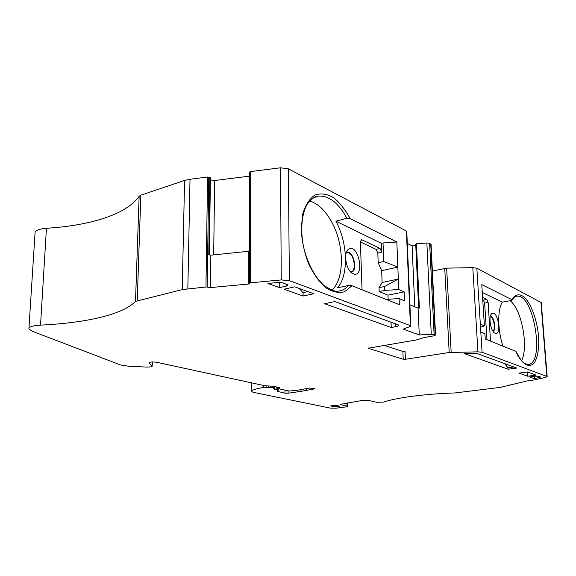 <?xml version="1.0" encoding="UTF-8"?>
<svg xmlns="http://www.w3.org/2000/svg" width="576" height="576" viewBox="0 0 576 576"><rect width="100%" height="100%" fill="white"/><g stroke="black" fill="none" stroke-linecap="round" stroke-linejoin="round"><path stroke-width="0.86" d="M414.778 306.799L412.092 245.88L415.764 245.016M407.29 243.446L412.092 245.88M480.521 327.283L484.409 325.894L480.326 324.158L480.816 332.071L484.906 333.742L485.237 338.998L515.938 351.396M386.086 299.376L399.096 298.606L404.554 300.845L404.186 291.866L387.986 295.157L379.152 291.557L379.022 287.669L382.09 282.514L381.679 270.706L378.166 262.757L377.834 253.066L376.092 249.365L360.389 241.942M513.907 366.998L508.032 367.812L504.626 363.6M508.133 369.23L516.766 368.042L477.115 353.542L464.033 353.484L508.133 369.23L508.032 367.812M391.234 327.499L324.598 303.71L335.002 301.558L398.686 325.066C398.981 325.706 398.002 326.246 395.741 326.693L391.234 327.499L391.032 322.056M502.956 346.075C497.606 330.466 497.369 310.075 502.25 302.141L511.51 300.449L512.251 299.988L511.985 299.722L481.795 284.594L484.409 325.894M521.568 360.691C528.782 346.788 521.626 309.334 510.12 300.701M404.186 291.866L398.736 289.555L384.725 290.405L384.581 286.502L398.318 279.043L397.843 267.113L383.688 261.497L383.026 242.971L396.842 242.014L350.179 218.628L346.874 218.254L335.902 221.191C347.875 243.079 348.833 275.429 337.392 287.87L348.595 285.444L351.965 285.746L399.334 304.675L399.096 298.606M309.571 200.938C318.067 203.522 325.49 210.629 331.841 222.278C344.376 244.98 344.686 278.885 331.884 290.174M28.951 328.039L35.006 233.561C34.675 230.731 38.484 228.974 46.44 228.283C90.857 225.497 126.648 214.301 139.133 196.258L140.832 195.192L184.579 180.432L190.015 179.244L207.569 177.019L205.949 287.006L182.232 289.606L135.504 301.378C122.81 314.626 86.148 322.913 40.543 325.123C32.378 325.656 28.49 326.952 28.894 329.011L32.148 331.207L120.607 364.975L128.801 366.257L146.261 367.063C150.077 367.135 152.064 366.797 152.23 366.048L148.918 362.866C149.803 361.922 152.388 361.721 156.679 362.268L264.838 385.747L273.276 386.258L278.82 387.468L279.583 387.799L279.158 388.692L279.914 389.016L289.109 391.018L296.136 390.499L309.262 388.058L314.381 388.426L314.798 388.613L314.179 388.944L300.96 391.378L288.101 393.206L284.998 393.17L277.229 391.313L277.783 390.182L273.283 388.807L273.78 387.792L273.29 387.583L263.606 387.454C257.414 388.426 253.354 389.592 251.431 390.953L251.222 391.471L253.26 392.314L330.415 408.125L335.995 408.182L345.946 406.93L347.71 406.31L341.179 404.777L340.654 404.561L341.309 404.194L363.276 400.255L367.841 400.277L376.704 402.307L383.666 402.084C396.18 397.714 424.922 393.883 454.99 392.947L500.486 387.36L527.393 380.88L530.525 380.707L545.652 377.359L547.164 376.531L482.069 352.26L477.936 351.842L449.201 352.498L405.403 359.28L403.207 359.237L402.898 351.454L384.041 345.348M402.898 351.454L405.079 351.497L405.403 359.28M335.902 221.191L381.449 243.353L381.758 252.144L380.016 248.422L362.052 239.846L361.49 239.746L360.396 242.042L362.045 289.771M388.138 299.261L387.986 295.157M384.725 290.405L379.152 291.557M384.581 286.502L379.022 287.669M398.736 289.555L398.318 279.043L382.09 282.514M396.842 242.014L397.843 267.113L381.679 270.706M383.688 261.497L378.166 262.757M381.449 243.353L383.026 242.971M486.972 339.689L484.639 303.084L483.343 300.082L482.753 299.808M490.493 341.093L488.146 302.436L486.857 299.426L482.602 297.396M490.32 316.368L490.457 316.418C493.798 317.578 495.778 329.263 492.941 331.157M346.27 252.792L348.631 252.936C354.65 255.168 356.486 271.836 350.698 271.951M527.71 376.222L518.976 373.104L527.486 371.966L536.112 375.12L527.71 376.222L527.393 371.974M303.113 296.035L284.026 289.224L294.71 286.819L313.668 293.753L303.113 296.035L303.07 292.651L299.239 288.475M307.814 291.614L303.07 292.651M534.528 378.655L529.646 376.913L535.298 376.178L538.524 376.229L540.655 377.042L534.528 378.655L534.348 376.301M279.54 287.626L267.862 283.45L278.705 282.442L282.73 282.787L288.137 284.962L286.762 285.984L279.54 287.626L279.511 282.391M431.064 244.454L429.631 243.324L426.859 242.986L416.462 243.792L419.371 308.059L418.075 308.138L409.91 304.819M210.384 179.863L214.632 180.518L249.379 176.17M249.444 172.663L250.783 171.554L250.538 282.816L281.261 279.929L289.361 280.634L410.429 325.634L406.397 231.062L288.367 168.797L280.526 167.789L250.783 171.554M207.569 177.019L210.413 177.811M416.462 243.792L415.822 244.217M403.207 359.237L368.143 348.257L417.996 339.66C420.509 338.494 424.138 337.5 428.897 336.686L434.03 335.822L435.55 335.059L434.11 334.44L419.278 334.908L403.272 329.126L410.292 326.441L410.81 325.879L410.429 325.634M249.451 172.354L249.25 250.596L248.386 251.302L248.292 284.047L250.538 282.816M248.292 284.047L210.413 287.597L207.187 287.05L208.771 177.084M205.949 287.006L207.187 287.05M334.714 406.814L339.71 406.181L335.549 405.302L330.538 405.943L334.714 406.814L334.685 405.418M541.26 302.573L476.842 268.229L472.795 267.624L446.652 268.15L432.374 271.015M406.786 231.703L406.397 231.062M266.846 385.963L266.854 387.497M263.599 385.481L263.606 387.454M482.292 292.428L502.25 302.141M353.254 273.802C365.537 278.662 358.416 242.129 348.48 249.307C342.792 252.864 346.392 271.469 353.218 273.787L353.254 273.802M495.108 333.194L495.094 333.187C490.522 331.754 487.958 315.31 492.005 313.481C497.894 309.809 502.056 336.175 495.108 333.194L494.719 333M248.386 251.302L210.852 255.182L210.413 287.597M210.852 255.182L208.771 254.786L209.866 177.35M418.075 308.138L419.278 334.908M395.741 326.693L395.626 323.734M515.887 351.288C520.265 359.273 523.102 363.276 524.412 363.29L527.666 364.507C545.371 365.227 534.168 293.818 517.09 296.158L515.11 296.683M346.874 218.254C338.429 202.838 328.903 195.451 318.298 196.085L312.631 198.23M314.64 197.15L318.298 196.085C315.914 195.667 312.278 198.266 307.375 203.897C301.81 213.3 300.161 229.529 303.444 246.262C307.138 262.951 315.302 278.028 324.425 285.797C331.322 290.131 335.844 291.917 337.982 291.146C342.065 290.801 345.607 288.9 348.595 285.444M362.052 239.846L360.835 240.149M381.758 252.144L377.834 253.066M380.016 248.422L376.092 249.365M486.857 299.426L483.343 300.082M490.565 339.862L488.297 340.222M488.146 302.436L484.639 303.084M493.128 331.423C496.454 329.875 494.064 316.411 490.399 316.058M346.334 252.583C353.268 248.854 358.69 272.39 350.849 272.102M539.914 377.453L539.856 376.711M286.762 285.984L286.747 284.256M314.172 388.375L314.179 388.944M306.778 388.555L306.799 390.398M213.689 254.887L214.632 180.518M152.251 361.951L152.136 365.933M149.011 362.57L148.997 362.966M279.151 388.562L279.151 387.554L279.166 388.548M278.143 387.324L278.172 391.716M276.818 387.029L276.833 389.779M274.234 386.467L274.248 389.218M273.283 386.258L273.29 387.583M271.872 386.071L271.879 387.274M268.639 385.992L268.646 387.23M251.446 382.838L251.431 390.953M351.965 285.746L344.534 291.758C338.602 293.299 332.294 291.938 325.613 287.676C319.046 281.743 313.301 273.636 308.376 263.34C304.279 252.238 301.882 240.919 301.19 229.378L302.724 213.912C305.431 205.085 309.47 198.792 314.842 195.048C320.717 193.032 326.887 193.838 333.353 197.474C339.667 202.579 345.276 209.635 350.179 218.628M288.367 168.797L289.361 280.634M280.526 167.789L281.261 279.929M434.11 334.44L429.631 243.324M435.211 334.85L430.718 243.893M444.737 268.366L449.201 352.498M46.44 228.283L40.543 325.123M139.133 196.258L135.504 301.378M140.832 195.192L137.239 300.593M184.579 180.432L182.232 289.606M190.015 179.244L187.841 288.706M446.652 268.15L451.166 352.339M472.795 267.624L477.936 351.842M480.816 332.071L482.069 352.26M476.842 268.229L480.326 324.158M511.985 299.722C515.549 293.868 519.941 293.292 525.154 297.972C531.77 305.302 537.199 320.976 538.596 336.427C539.222 348.271 537.797 357.062 534.334 362.808C529.402 368.834 521.647 364.291 515.664 351.151M540.914 302.026L546.833 376.337M368.388 348.005L368.395 348.401M509.314 385.322L509.278 384.905M249.631 283.061L249.905 171.886M426.859 242.986L431.266 334.202M346.961 403.02L347.033 406.03M341.165 404.23L341.179 404.777M300.938 389.714L300.96 391.378M288.086 390.794L288.101 393.206M284.976 390.118L284.998 393.17M515.628 296.424L517.09 296.158C516.96 295.056 515.354 296.338 512.251 299.988M249.386 172.584L249.192 250.646M210.413 177.674L209.333 254.894M418.608 308.102L415.728 244.13M277.769 387.238L277.783 390.182M273.773 386.366L273.78 387.792M251.237 382.795L251.222 391.169M435.55 335.059L431.05 244.181M547.164 376.531L541.238 302.306M491.069 314.467L492.005 313.481M352.346 273.319L353.218 273.787M346.644 251.798L348.48 249.307M410.81 325.879L406.778 231.401M347.623 402.89L347.71 406.31M152.352 361.951L152.23 366.048"/></g></svg>
